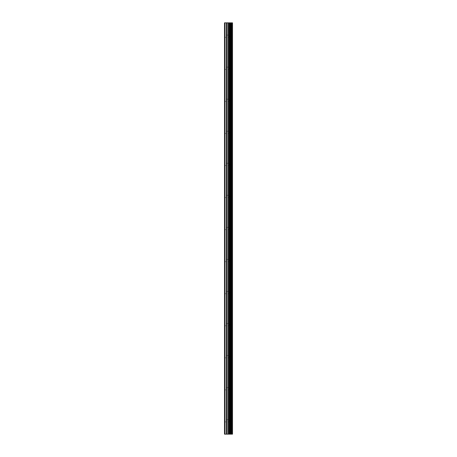 <?xml version="1.0" encoding="UTF-8"?>
<svg xmlns="http://www.w3.org/2000/svg" width="457" height="457" viewBox="0 0 457 457"><rect width="100%" height="100%" fill="white"/><g stroke="black" fill="none" stroke-linecap="round" stroke-linejoin="round"><path stroke-width="0.34" stroke-dasharray="2.29 1.71" d="M229.197 420.794L229.197 421.92L229.197 420.794M224.496 420.794L224.496 421.92L224.496 420.794M229.197 388.747L229.197 387.627L229.197 388.747M224.496 388.747L224.496 387.627L224.496 388.747M229.197 356.7L229.197 355.575L229.197 356.7M224.496 356.7L224.496 355.575L224.496 356.7M229.197 324.647L229.197 325.772L229.197 324.647M224.496 324.647L224.496 325.772L224.496 324.647M229.197 292.6L229.197 291.475L229.197 292.6M224.496 292.6L224.496 291.475L224.496 292.6M229.197 260.547L229.197 261.672L229.197 260.547M224.496 260.547L224.496 261.672L224.496 260.547M229.197 228.5L229.197 227.38L229.197 228.5M224.496 228.5L224.496 227.38L224.496 228.5M229.197 196.453L229.197 195.328L229.197 196.453M224.496 196.453L224.496 195.328L224.496 196.453M229.197 164.4L229.197 165.525L229.197 164.4M224.496 164.4L224.496 165.525L224.496 164.4M229.197 132.353L229.197 131.228L229.197 132.353M224.496 132.353L224.496 131.228L224.496 132.353M229.197 100.3L229.197 101.425L229.197 100.3M224.496 100.3L224.496 101.425L224.496 100.3M229.197 68.253L229.197 67.133L229.197 68.253M224.496 68.253L224.496 67.133L224.496 68.253M229.197 36.206L229.197 35.08L229.197 36.206M224.496 36.206L224.496 35.08L224.496 36.206M229.18 434.15L228.551 434.15L229.18 434.15M228.443 434.15L227.815 434.15L228.443 434.15M227.815 434.15L229.283 434.15L227.815 434.15M227.712 434.15L229.111 434.15L227.712 434.15M232.413 434.15L224.496 434.15L224.496 22.85L232.504 22.85L232.487 434.15L232.413 22.85M232.504 434.15L232.504 22.85M231.288 22.85L231.288 434.15L231.311 22.85M224.867 434.15L224.867 22.85M229.083 434.15L229.083 22.85M229.34 434.15L229.34 22.85M226.226 434.15L226.226 22.85M226.603 434.15L226.603 22.85M227.843 434.15L227.843 22.85M227.992 434.15L227.992 22.85M228.831 434.15L228.831 22.85M228.98 434.15L228.98 22.85M230.054 434.15L230.054 22.85M230.214 434.15L230.214 22.85M230.294 434.15L230.294 22.85M230.448 434.15L230.448 22.85M230.477 434.15L230.477 22.85M230.682 434.15L230.682 22.85M231.082 434.15L231.082 22.85M231.471 434.15L231.471 22.85M231.545 434.15L231.545 22.85M231.71 434.15L231.71 22.85M224.496 421.92L229.197 421.92L229.842 420.794L229.197 419.675L224.496 419.675M224.496 389.867L229.197 389.867L229.842 388.747L229.197 387.627L224.496 387.627M224.496 357.82L229.197 357.82L229.842 356.7L229.197 355.575L224.496 355.575M224.496 325.772L229.197 325.772L229.842 324.647L229.197 323.527L224.496 323.527M224.496 293.72L229.197 293.72L229.842 292.6L229.197 291.475L224.496 291.475M224.496 261.672L229.197 261.672L229.842 260.547L229.197 259.427L224.496 259.427M224.496 229.62L229.197 229.62L229.842 228.5L229.197 227.38L224.496 227.38M224.496 197.573L229.197 197.573L229.842 196.453L229.197 195.328L224.496 195.328M224.496 165.525L229.197 165.525L229.842 164.4L229.197 163.28L224.496 163.28M224.496 133.473L229.197 133.473L229.842 132.353L229.197 131.228L224.496 131.228M224.496 101.425L229.197 101.425L229.842 100.3L229.197 99.18L224.496 99.18M224.496 69.373L229.197 69.373L229.842 68.253L229.197 67.133L224.496 67.133M224.496 37.325L229.197 37.325L229.842 36.206L229.197 35.08L224.496 35.08"/><path stroke-width="0.69" d="M227.843 434.15L232.504 434.15L232.504 22.85L224.496 22.85L224.496 434.15L227.843 434.15L227.843 22.85M231.311 22.85L231.311 434.15L231.288 22.85M232.504 22.85L232.487 434.15M232.413 434.15L232.413 22.85M229.34 434.15L229.34 22.85M229.083 434.15L229.083 22.85M224.867 434.15L224.867 22.85M231.71 434.15L231.71 22.85M231.545 434.15L231.545 22.85M231.471 434.15L231.471 22.85M231.082 434.15L231.082 22.85M230.682 434.15L230.682 22.85M230.477 434.15L230.477 22.85M230.448 434.15L230.448 22.85M230.294 434.15L230.294 22.85M230.214 434.15L230.214 22.85M230.054 434.15L230.054 22.85M228.98 434.15L228.98 22.85M228.831 434.15L228.831 22.85M227.992 434.15L227.992 22.85M226.603 434.15L226.603 22.85M226.226 434.15L226.226 22.85"/></g></svg>
